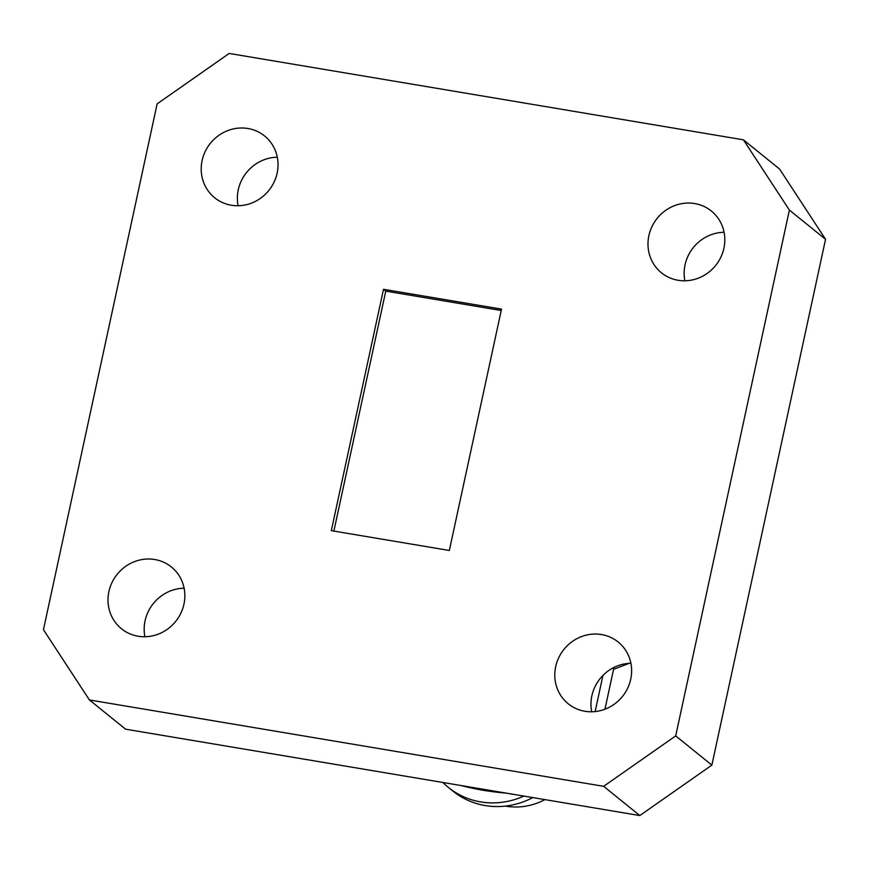 <?xml version="1.0" encoding="UTF-8"?>
<svg xmlns="http://www.w3.org/2000/svg" width="869" height="869" viewBox="0 0 869 869"><rect width="100%" height="100%" fill="white"/><g stroke="black" fill="none" stroke-linecap="round" stroke-linejoin="round"><path stroke-width="1.3" d="M108.918 591.561A39.713 37.552 -51.1 0 0 121.464 628.754A39.713 37.552 -51.1 0 0 183.946 604.161A39.713 37.552 -51.1 0 0 171.389 566.979A39.713 37.552 -51.1 0 0 108.918 591.561M184.119 588.215A39.713 37.552 -51.1 0 0 145.08 620.792A39.713 37.552 -51.1 0 0 144.906 636.738M202.108 160.559A39.713 37.552 -51.1 0 0 214.654 197.752A39.713 37.552 -51.1 0 0 277.135 173.159A39.713 37.552 -51.1 0 0 264.578 135.977A39.713 37.552 -51.1 0 0 202.108 160.559M277.298 157.213A39.713 37.552 -51.1 0 0 238.269 189.79A39.713 37.552 -51.1 0 0 238.095 205.736M648.893 235.608A39.713 37.552 -51.1 0 0 661.439 272.801A39.713 37.552 -51.1 0 0 723.92 248.208A39.713 37.552 -51.1 0 0 711.363 211.026A39.713 37.552 -51.1 0 0 648.893 235.608M724.094 232.262A39.713 37.552 -51.1 0 0 685.054 264.839A39.713 37.552 -51.1 0 0 684.881 280.785M555.704 666.61A39.713 37.552 -51.1 0 0 568.261 703.803A39.713 37.552 -51.1 0 0 630.731 679.21A39.713 37.552 -51.1 0 0 618.185 642.028A39.713 37.552 -51.1 0 0 555.704 666.61M630.905 663.264A39.713 37.552 -51.1 0 0 591.865 695.841A39.713 37.552 -51.1 0 0 591.702 711.787M333.881 531.089L385.76 291.126L383.501 289.29L331.317 530.655L449.338 550.479L501.522 309.114L383.501 289.29M743.419 139.822L779.591 169.053L825.55 239.301L789.389 210.081L743.419 139.822L229.188 53.444L157.137 103.878L43.45 629.699L89.409 699.947L603.64 786.326L675.702 735.902L789.389 210.081M675.702 735.902L711.863 765.122L825.55 239.301M711.863 765.122L639.812 815.556L603.64 786.326M89.409 699.947L125.581 729.178L639.812 815.556M602.956 675.43L595.135 711.57L602.956 675.43M385.76 291.126L501.217 310.515M604.943 709.234L613.981 667.435M613.568 669.315L629.178 663.34M505.986 793.071A278.895 263.687 128.9 0 1 460.776 785.478M442.908 782.48A76.754 72.572 -51.1 0 0 448.437 787.466L452.955 791.127A76.754 72.572 -51.1 0 0 532.773 797.579M448.437 787.466A76.754 72.572 -51.1 0 0 523.855 796.08M505.389 806.095A62.47 59.07 -51.1 0 0 544.906 799.61"/></g></svg>
